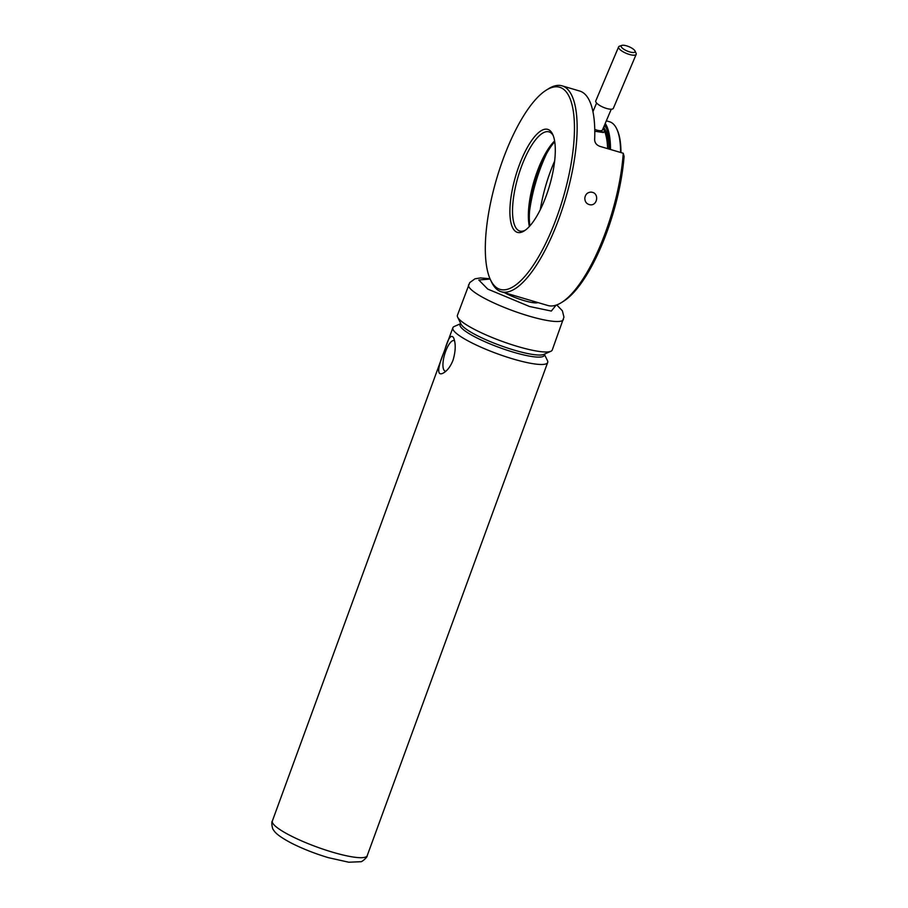 <?xml version="1.0" encoding="UTF-8"?>
<svg xmlns="http://www.w3.org/2000/svg" width="908" height="908" viewBox="0 0 908 908"><rect width="100%" height="100%" fill="white"/><g stroke="black" fill="none" stroke-linecap="round" stroke-linejoin="round"><path stroke-width="1.36" d="M494.281 285.589A105.362 34.583 106.4 0 1 490.399 279.619A105.362 34.583 106.4 0 1 496.721 178.479A105.362 34.583 106.4 0 1 546.332 90.108A105.362 34.583 106.4 0 1 565.389 189.817A105.362 34.583 106.4 0 1 494.281 285.589M546.275 195.651A53.674 17.615 -73.6 0 0 552.711 134.384A53.674 17.615 -73.6 0 0 515.687 175.936A53.674 17.615 -73.6 0 0 524.211 230.927A53.674 17.615 -73.6 0 0 546.275 195.651M490.399 279.619L491.455 281.877A107.348 35.242 -73.6 0 0 495.416 287.95A107.348 35.242 -73.6 0 0 501.307 291.752A107.348 35.242 -73.6 0 0 547.274 245.954A107.348 35.242 -73.6 0 0 576.716 139.514A107.348 35.242 -73.6 0 0 562.086 85.84A107.348 35.242 -73.6 0 0 548.443 88.791L546.332 90.108M553.21 135.576A51.688 16.968 -73.6 0 0 549.022 131.876A51.688 16.968 -73.6 0 0 521.203 167.265A51.688 16.968 -73.6 0 0 519.751 231.029A51.688 16.968 -73.6 0 0 525.289 230.189M501.307 291.752L547.853 305.497A107.348 35.242 -73.6 0 0 561.485 302.546A107.348 35.242 -73.6 0 0 623.251 153.248L599.768 146.324C596.522 145.042 594.808 142.851 594.638 139.753A107.348 35.242 -73.6 0 0 579.735 91.05L562.086 85.84M592.391 192.326C599.28 193.926 597.271 205.753 590.245 204.799C586.716 204.164 584.9 201.951 584.809 198.16C585.388 194.244 587.533 192.235 591.233 192.11L592.391 192.326M554.618 140.944A51.688 16.968 -73.6 0 0 537.059 171.941A51.688 16.968 -73.6 0 0 529.375 226.455M561.485 302.546L563.596 301.218A105.362 34.583 -73.6 0 0 624.091 156.392L623.251 153.248M554.743 141.693A53.674 17.615 -73.6 0 0 529.886 225.888M634.998 50.962L636.077 53.254A9.545 2.951 -157.1 0 1 636.179 54.344A9.545 2.951 -157.1 0 1 630.3 54.707A9.545 2.951 -157.1 0 1 618.598 46.91A9.545 2.951 -157.1 0 1 619.449 46.229L621.844 45.4A7.559 2.338 -157.1 0 1 625.828 45.638A7.559 2.338 -157.1 0 1 634.998 50.962A7.559 2.338 -157.1 0 1 627.224 51.03A7.559 2.338 -157.1 0 1 621.844 45.4M618.598 46.91L595.773 100.89A9.545 2.951 22.9 0 0 607.463 108.699A9.545 2.951 22.9 0 0 613.354 108.324L636.179 54.344M594.763 129.401A7.956 2.452 22.9 0 0 602.458 130.003L611.254 109.21M544.335 354.188L547.456 360.624A50.496 9.114 -159.9 0 1 547.683 362.485A50.496 9.114 -159.9 0 1 513.145 359A50.496 9.114 -159.9 0 1 452.854 327.788A50.496 9.114 -159.9 0 1 454.227 326.505L460.776 323.6M453.035 360.204C450.686 366.14 447.667 370.282 443.978 372.655C435.488 377.932 438.757 364.607 443.671 352.871L445.102 348.956C448.28 338.003 451.094 334.235 453.557 337.651C455.918 343.451 455.748 350.965 453.035 360.204M442.979 354.744L272.355 821.002A50.496 9.114 20.1 0 0 332.646 852.215A50.496 9.114 20.1 0 0 367.195 855.711L547.683 362.485M454.545 340.75A15.901 5.221 -73.6 0 0 454.159 340.579A15.901 5.221 -73.6 0 0 444.648 354.358A15.901 5.221 -73.6 0 0 445.158 371.088A15.901 5.221 -73.6 0 0 445.976 371.134M556.752 304.918L562.393 310.808L563.947 317.108L552.257 350A50.496 9.114 -159.9 0 1 550.884 351.283A50.496 9.114 -159.9 0 1 517.708 346.504A50.496 9.114 -159.9 0 1 457.643 317.164A50.496 9.114 -159.9 0 1 457.416 315.292L469.72 282.626L474.975 278.813L480.514 277.927L490.002 278.733M537.945 302.568A21.077 3.802 -159.9 0 1 537.899 302.602A21.077 3.802 -159.9 0 1 523.95 300.571A21.077 3.802 -159.9 0 1 504.689 292.751M620.97 152.578A77.736 25.515 -73.6 0 0 617.19 129.901L616.77 128.993A78.531 25.776 106.4 0 1 620.584 152.465M606.34 120.809L609.563 121.763A78.531 25.776 106.4 0 1 616.77 128.993M605.239 123.42A78.531 25.776 106.4 0 1 610.494 149.491M604.705 124.68A77.736 25.515 106.4 0 1 609.438 149.173M607.622 148.64A73.559 24.141 -73.6 0 0 603.162 128.334M606.249 127.835A73.559 24.141 -73.6 0 0 604.206 125.872M554.652 161.011A69.575 22.836 -73.6 0 0 540.305 209.623M529.523 211.473A69.575 22.836 106.4 0 1 546.605 153.6M605.205 129.878L603.491 132.545L594.797 131.24M609.064 149.06A73.559 24.141 -73.6 0 0 603.922 127.71A73.559 24.141 -73.6 0 0 603.604 127.29M544.301 354.199A44.855 8.093 -159.9 0 1 513.61 352.247A44.855 8.093 -159.9 0 1 460.787 323.645M457.643 317.164L461.014 324.099A44.855 8.093 20.1 0 0 514.371 350.17A44.855 8.093 20.1 0 0 543.835 354.404L550.884 351.283M563.414 319.525A50.496 9.114 -159.9 0 1 528.865 316.029A50.496 9.114 -159.9 0 1 468.573 284.817M556.127 305.133L551.326 311.058L529.523 306.495L487.755 289.096L478.811 280.016L490.138 279.04M600.608 130.741L603.491 132.545M596.601 103.013L592.958 111.627M452.854 327.788L445.76 347.151M367.195 855.711C367.524 857.436 361.293 862.35 360.794 861.715L348.786 862.225L328.367 857.663C314.962 853.634 302.659 848.798 291.445 843.146C277.576 835.78 274.659 832.069 273.365 829.719C272.582 829.889 270.993 822.115 272.355 821.002M532.758 302.636L533.28 301.195"/></g></svg>

